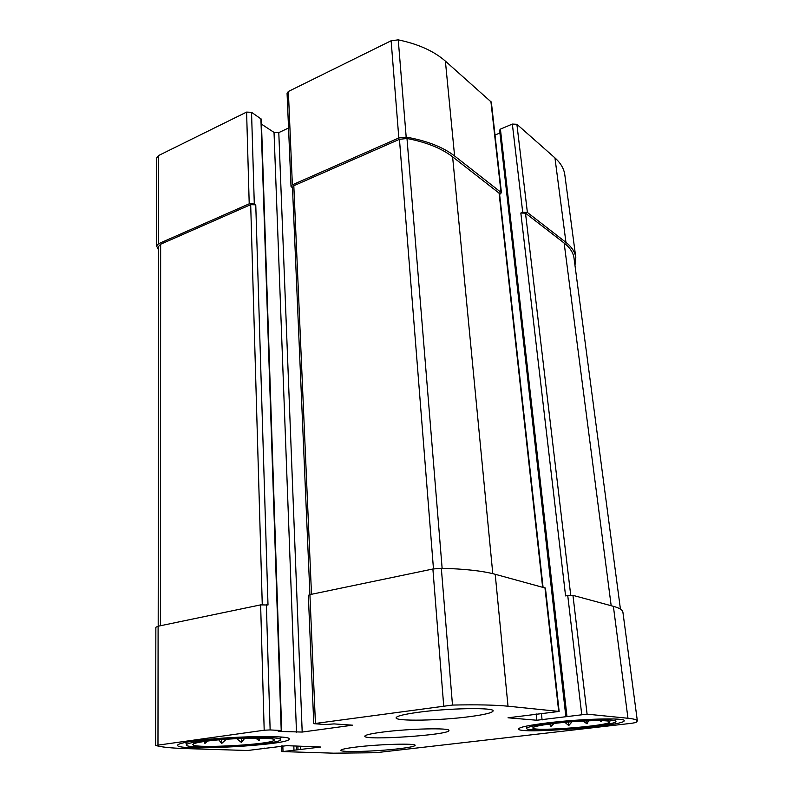 <?xml version="1.0" encoding="UTF-8"?>
<svg xmlns="http://www.w3.org/2000/svg" width="793" height="793" viewBox="0 0 793 793"><rect width="100%" height="100%" fill="white"/><g stroke="black" fill="none" stroke-linecap="round" stroke-linejoin="round"><path stroke-width="1.19" d="M553.405 723.543C538.843 725.387 532.014 726.933 532.906 728.202C535.543 731.642 607.537 726.001 609.678 722.145C613.326 719.578 578.89 720.371 553.405 723.543M554.039 723.474L550.996 726.477L549.45 724.049M572.11 721.729L568.74 725.565L564.923 722.334M588.575 720.778L587.058 723.831L582.914 721.035M601.352 720.609L601.381 721.699L599.885 720.589M205.813 741.277C196.277 742.605 191.985 743.804 192.947 744.855C195.98 748.761 271.583 744.458 274.061 740.285C279.324 737.064 231.447 737.639 205.813 741.277M207.548 741.058L204.921 743.447L204.416 741.475M226.322 739.264L221.713 743.428L218.789 739.869M244.71 738.313L241.379 742.417L236.661 738.64M259.886 738.144L259.063 740.672L255.673 738.114M313.77 723.672L452.486 705.066C476.652 704.551 495.169 704.927 508.016 706.206L559.144 711.44L508.026 717.794L536.811 720.242L587.088 714.156L627.967 718.27C634.073 718.894 637.205 719.786 637.354 720.936L635.956 722.502L631.743 723.275L375.922 752.716L333.645 753.181L282.546 751.595L320.719 747.026L286.729 745.668L247.575 750.505L186.236 748.602C171.07 748.136 160.929 747.085 155.815 745.45L264.188 730.224L270.135 729.937L281.218 730.512L278.284 731.404L302.192 732.058L352.558 725.189L334.041 723.9L325.546 724.534L313.77 723.672L308.338 595.345L309.914 594.621L292.468 187.257L293.816 185.721L399.444 139.32L406.987 138.478C426.347 142.225 441.552 148.331 452.605 156.816L499.501 193.452L543.066 587.256M443.693 705.75L432.889 569.007L309.914 594.621L315.426 723.246M432.889 569.007L441.334 568.274C464.668 568.898 482.63 570.901 495.209 574.281L545.425 588.069L559.144 711.44M581.715 714.424L567.738 595.513L572.952 595.355L613.376 606.318C619.432 607.993 622.614 609.976 622.921 612.275L637.354 720.936M155.636 745.311L155.854 627.253L158.104 626.232L260.629 604.881L268.004 605L255.762 204.822L254.295 203.979L251.54 112.319L261.313 119.148L281.693 730.611M292.488 187.901L291.011 186.365L292.369 184.828L288.365 91.482L391.127 40.76L398.255 39.858C418.288 44.061 433.999 51.148 445.388 61.12L491.353 102.138L501.424 192.699L499.649 194.523M291.011 186.365L287.066 93.168L288.365 91.482M501.424 192.699L454.597 155.983C442.97 147.042 426.832 140.748 406.185 137.1L398.82 137.972L292.369 184.828M495.01 135.058L499.917 132.996M499.798 130.429L500.413 129.12L512.347 124.075L516.887 124.283L554.951 157.906C560.71 163.08 564.001 168.74 564.824 174.896L575.807 257.566L574.975 265.368M575.807 257.566C575.064 252.045 571.783 246.98 565.954 242.39L527.385 212.455L522.716 212.316L520.832 213.02L525.501 213.158L564.14 243.035C569.998 247.634 573.299 252.709 574.033 258.24L620.433 609.143M567.738 595.513L565.578 595.91L520.832 213.02M158.62 250.132L156.538 245.919L158.55 243.719L158.65 155.507L246.603 112.091L251.54 112.319M156.538 245.919L156.697 157.936L158.65 155.507M254.295 203.979L249.21 203.821L158.55 243.719M261.482 124.154L274.031 132.411L278.789 132.609L288.543 128M469.684 716.644C439.907 720.639 395.36 721.481 396.094 717.834C396.381 716.168 403.617 714.344 417.782 712.362C448.154 708.08 494.743 707.316 493.117 710.924C492.522 712.738 484.711 714.652 469.684 716.644M398.968 748.721C376.288 751.477 340.058 752.517 340.831 750.297C341.049 749.375 346.105 748.295 355.998 747.065C379.024 744.181 416.494 743.16 415.126 745.37C414.749 746.362 409.366 747.482 398.968 748.721M195.147 740.87C183.619 742.476 177.751 743.953 177.553 745.301C176.373 751.526 291.269 744.964 289.118 739.026C291.903 735.032 228.572 736.092 195.147 740.87M546.635 722.988C528.416 725.288 519.078 727.28 518.622 728.975C517.304 734.536 626.093 726.031 624.16 720.649C625.637 717.536 579.881 718.825 546.635 722.988M382.682 732.078C371.015 733.604 365.058 734.982 364.8 736.201C363.67 740.84 450.672 734.913 448.927 730.462C450.414 727.687 408.881 728.618 382.682 732.078M158.194 626.212L158.62 246.425L160.642 244.224L250.687 204.663L255.762 204.822M550.58 723.315C537.456 724.941 529.684 726.438 527.276 727.796C517.155 733.862 626.143 725.327 615.219 720.857C611.69 718.825 576.124 720.133 550.58 723.315M201.372 741.108C193.571 742.179 188.784 743.2 187.009 744.191C175.689 750.793 291.864 744.181 279.85 738.967C276.014 736.221 227.066 737.46 201.372 741.108M204.901 741.405L204.921 743.447M221.653 739.621L221.713 743.428M241.29 738.432L241.379 742.417M258.994 738.134L259.063 740.672M550.719 723.88L550.996 726.477M568.333 722.036L568.74 725.565M586.701 720.847L587.058 723.831M601.243 720.609L601.381 721.699M452.486 705.066L441.334 568.274M508.016 706.206L495.209 574.281M558.688 711.301L544.96 587.772M587.088 714.156L572.952 595.355M627.967 718.27L613.376 606.318M283.002 751.199L282.823 745.807M157.976 744.716L158.104 626.232M264.188 730.224L260.629 604.881M270.135 729.937L266.359 604.712M398.82 137.972L391.127 40.76M406.185 137.1L398.255 39.858M454.597 155.983L445.388 61.12M500.968 191.956L490.887 101.316M536.811 720.242L536.137 713.869M542.095 719.975L541.45 713.898M566.936 716.238L500.413 129.12M522.716 212.316L512.347 124.075M527.385 212.455L516.887 124.283M565.954 242.39L554.951 157.906M293.965 749.851L293.826 745.935M296.394 749.722L296.255 746.025M298.009 749.772L297.871 746.084M300.428 749.643L300.299 746.173M249.21 203.821L246.603 112.091M281.218 730.512L260.897 118.524M296.493 732.345L274.031 132.411M302.192 732.058L278.789 132.609M350.873 725.605L350.843 724.951M311.5 594.284L293.816 185.721M433.474 568.898L399.444 139.32M442.127 568.294L406.987 138.478M492.79 573.666L452.605 156.816M542.62 587.137L499.035 192.709M160.454 625.746L160.642 244.224M262.265 604.643L250.687 204.663M611.175 605.723L564.14 243.035M570.722 595.206L525.501 213.158M533.273 727.359L532.906 728.202M609.123 721.372L609.678 722.145M193.472 743.864L192.947 744.855M273.506 739.363L274.061 740.285M281.763 751.477L281.574 745.945M565.845 716.485L499.59 130.052M264.317 748.701L264.307 748.116M615.219 720.857L616.587 719.082M527.276 727.796L525.561 726.289M279.85 738.967L281.485 737.084M187.009 744.191L185.265 742.466"/></g></svg>

